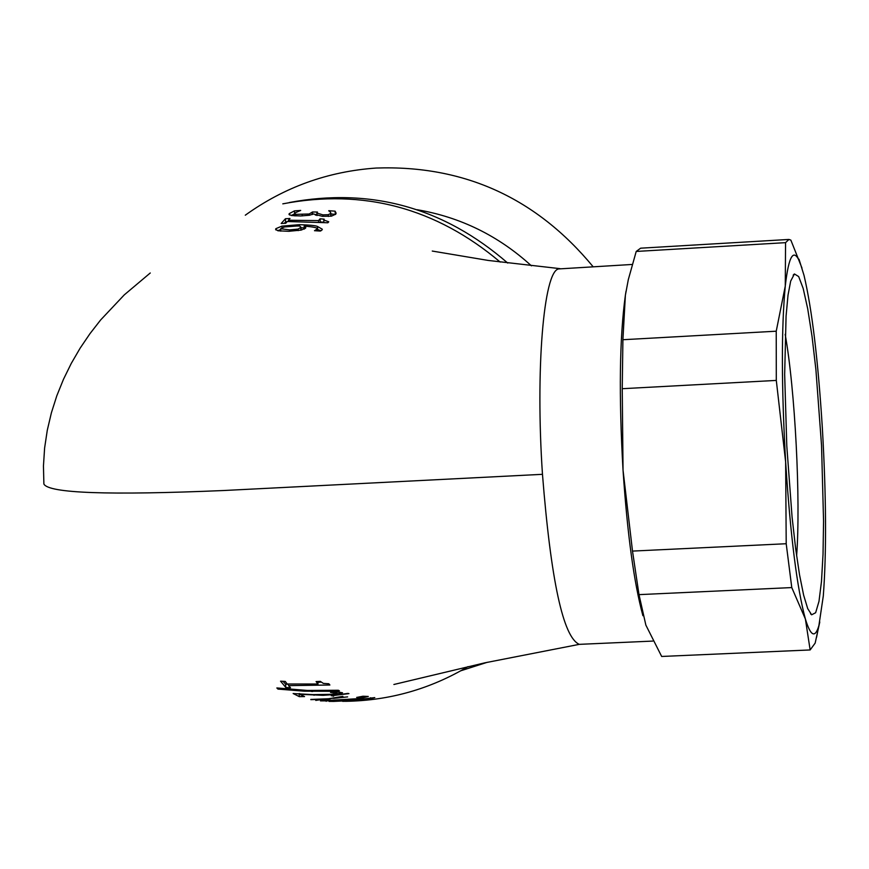 <?xml version="1.0" encoding="UTF-8"?>
<svg xmlns="http://www.w3.org/2000/svg" width="869" height="869" viewBox="0 0 869 869"><rect width="100%" height="100%" fill="white"/><g stroke="black" fill="none" stroke-linecap="round" stroke-linejoin="round"><path stroke-width="1.3" d="M531.426 265.838C498.545 235.825 460.451 217.12 417.163 209.722M284.293 223.322L285.629 221.834L287.096 221.736M289.974 218.488L288.41 220.248L318.521 220.607L320.031 218.825L320.248 221.932L323.898 222.225M320.042 218.825L324.159 219.14L323.757 219.998L328.754 221.78L327.885 222.768L287.291 221.508L285.76 223.257L281.187 223.496L285.423 218.749L285.629 221.834M318.521 220.607L318.608 221.943M288.41 220.248L288.497 221.454M285.423 218.738L289.942 218.477M330.904 213.926L335.499 214.447M291.137 215.49L294.385 214.024M315.338 215.067L316.989 215.099M289.453 214.969L289.355 213.578L294.428 210.885L294.58 213.09M294.428 210.874L300.696 210.428L294.558 213.101L295.753 214.361L309.19 213.991L312.514 211.971L317.467 212.047L316.848 213.024L322.931 214.882L328.243 214.697L330.622 213.546L330.372 211.96L328.754 210.83M295.753 214.361L295.862 215.936M312.514 211.971L312.677 214.35M313.492 213.959L309.462 215.251L300.62 215.957L291.332 215.534L288.953 214.263L289.344 213.568M328.764 210.7L335.097 211.167L336.118 213.177L335.749 214.165L331.48 216.131L322.432 216.327L313.492 213.97M335.097 211.178L335.304 214.274M314.513 230.741L317.055 229.025C317.989 227.852 313.687 226.874 304.139 226.103L305.801 227.624L305.519 228.221L301.174 230.089L288.671 231.306L278.145 230.796L275.582 229.307L275.886 228.677L281.882 226.136L281.99 227.645M277.645 230.687L280.676 229.59M281.882 226.136L299.468 224.658C309.842 225.017 315.838 225.614 317.457 226.44L322.334 229.253L321.921 230.079L320.324 231.078L314.491 230.687M301.022 227.776L304.259 227.874M317.087 229.416L321.063 230.741M296.948 225.994L284.435 226.961L280.622 228.753L289.594 229.883L298.067 229.101L300.989 227.309L299.783 226.027L296.948 225.994M304.139 226.103L304.346 229.101M298.067 229.101L298.165 230.633M357.007 700.001L370.705 698.404L356.985 699.567M355.54 700.392L355.497 699.784M351.337 700.544L333.327 701.424L351.326 700.381M352.293 700.338L374.789 697.601L366.349 699.599L354.748 700.577L354.704 699.914M329.134 701.413L352.119 700.349M345.243 701.218L354.574 700.588L354.519 699.936M345.221 701.25L345.656 701.316C389.486 700.61 430.274 689.041 468 666.621M333.327 701.402L330.035 701.381M288.519 684.305L285.586 684.185L285.814 687.488L280.557 681.166L285.26 681.437L287.226 684.022L317.75 684.001M285.586 684.185L283.055 681.329M318 683.99L317.826 681.502M317.989 684.044L316.088 681.578L320.292 681.405M288.606 685.674L290.485 687.705L285.814 687.542M328.83 683.816L329.883 685.011L288.606 685.63L288.497 684.044M320.998 682.143L317.88 682.274M320.292 681.35L323.366 683.403L328.84 683.762M276.853 687.944L307.539 690.464L338.367 690.258L339.453 690.877L330.676 691.279L304.324 691.203L278.058 689.095L277.993 688.096M278.058 689.15L276.863 687.998M304.498 696.569L299.316 696.656L293.157 693.505M299.316 696.645L299.11 693.592M293.157 693.549L312.916 694.624L330.926 694.331M311.265 691.409L312.699 691.485M330.926 694.298L336.097 693.603M336.118 693.636L337.02 693.201L333.968 692.115M334 692.658L330.568 692.397M330.557 692.441L336.944 691.843L342.538 692.778L332.545 694.689L323.04 695.309L299.686 694.298L304.552 696.569M299.686 694.298L299.631 693.56M314.035 695.276L313.991 694.668M323.04 695.309L323.007 694.765M348.958 693.625L331.263 695.787L347.6 693.44M347.589 693.397L348.925 693.581M332.805 696.102L333.62 696.004M333.587 696.199L332.762 696.058M310.809 699.436L328.471 698.763L342.886 696.351L333.555 698.003M333.577 698.394L347.643 696.895L330.187 698.513M330.209 698.926L315.751 700.132M325.115 699.176L310.83 699.664M315.773 700.414L325.115 698.969M326.168 701.316L326.125 700.696M327.135 700.87L320.465 700.881M320.498 700.881L357.007 698.73L362.949 697.318L360.059 696.808M360.092 697.199L356.703 697.383M356.735 697.427L362.981 696.232L368.293 696.46L358.539 698.882L340.594 700.218M340.605 700.468L326.777 700.881M632.165 264.458L558.561 268.945C543.646 271.432 535.38 369.89 542.473 474.322C550.913 580.764 563.199 637.444 579.308 644.353L484.706 662.862L393.885 684.49M282.794 203.846C363.481 188.497 435.956 207.919 500.218 262.08M636.217 251.445L785.554 242.657L785.272 286.086L776.234 331.198L622.899 339.725L625.387 295.243L628.309 279.633L636.217 251.445L640.627 248.186L788.943 239.442L785.554 242.657M801.978 268.054L790.855 240.116L788.943 239.442M622.237 388.704L776.299 380.416L785.641 461.96L786.206 543.733L632.502 551.087L623.04 470.227L622.237 388.704L622.899 339.725M638.997 594.635L791.778 587.574L805.389 619.021L810.147 649.947L661.667 656.464L645.863 625.104L638.997 594.635L632.502 551.087M810.147 649.947L815.155 643.114L819.782 622.019M805.389 619.021C810.647 636.347 815.155 638.519 818.902 625.55L823.301 595.96C826.571 552.402 826.256 496.46 822.356 428.135C818.077 360.07 811.972 309.158 804.031 275.43L800.012 262.438C793.658 247.491 788.748 255.367 785.272 286.086C781.307 328.667 781.437 387.292 785.641 461.96C790.453 535.945 797.036 588.302 805.389 619.021M786.206 543.733L791.778 587.574M776.234 331.198L776.299 380.416M626.006 291.376L625.387 295.243C619.543 337.672 618.761 396.003 623.04 470.227C627.364 534.196 633.979 582.697 642.908 615.719M289.279 202.531C370.802 187.302 443.614 207.474 507.724 263.057M785.174 334.348C795.092 389.323 800.827 500.164 796.623 555.888M794.429 273.963L790.681 281.1L788.02 295.156L786.076 316.023L784.664 374.42L786.793 445.927L792.083 517.164L795.624 548.426L799.534 574.811L803.629 595.156L807.725 608.637L811.635 614.796L815.643 612.732L818.989 601.326L821.487 581.404L823.03 554.205L823.562 521.281L821.542 445.482L815.893 369.499L812.026 336.325L807.714 308.788L803.184 288.454L798.676 276.559L794.429 273.963M330.622 213.546L330.807 216.24M328.243 214.697L328.363 216.457M302.206 214.632L302.293 215.914M309.19 213.991L309.277 215.284M312.036 212.525L312.177 214.545M322.931 214.882L323.029 216.37M275.886 228.677L275.973 230.003M299.468 224.658L299.555 226.027M317.457 226.44L317.663 229.557M300.739 227.83L300.902 230.155M316.794 229.557L316.881 230.872M289.594 229.883L289.692 231.284M370.487 698.339L370.455 697.785M336.781 693.06L336.705 691.865M332.545 694.689L332.512 694.146M362.742 697.22L362.677 696.297M150.261 272.985L124.3 294.852L100.652 319.944L89.963 333.674L80.133 348.165L71.28 363.394L63.48 379.286L56.811 395.786L51.39 412.808L47.284 430.253L44.612 448.013L43.45 465.99L43.884 484.022C48.61 493.255 108.56 495.417 223.724 490.518L542.473 474.322M593.125 266.74C536.336 197.958 464.035 165.056 376.201 168.043C327.971 171.41 284.337 187.128 245.297 215.197M460.831 670.77L487.303 662.287M323.909 222.377L323.757 219.998M317.022 215.577L316.848 213.024M294.504 215.87L294.352 213.655M331.046 216.109L330.839 213.003M300.989 227.309L301.174 230.089M317.185 230.882L317.055 229.025M280.622 228.753L280.785 231.165M370.705 698.404L370.661 697.764M336.922 691.843L337.02 693.201M362.884 696.254L362.96 697.329M345.243 701.283L342.614 701.326M432.262 251.054L488.226 260.439L560.103 268.662M818.902 625.55L816.556 637.357M800.012 262.438L799.002 259.201M810.549 613.807L811.635 614.796M793.169 275.18L793.918 274.332M579.308 644.353L652.793 641.083"/></g></svg>
